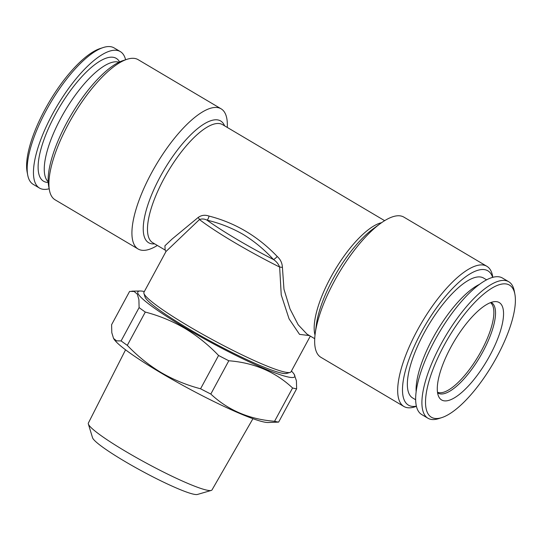 <?xml version="1.0" encoding="UTF-8"?>
<svg xmlns="http://www.w3.org/2000/svg" width="542" height="542" viewBox="0 0 542 542"><rect width="100%" height="100%" fill="white"/><g stroke="black" fill="none" stroke-linecap="round" stroke-linejoin="round"><path stroke-width="0.81" d="M492.834 277.362L492.563 275.905A81.449 27.385 120.6 0 0 486.885 266.305A81.449 27.385 120.6 0 0 421.812 322.422A81.449 27.385 120.6 0 0 403.844 406.453A81.449 27.385 120.6 0 0 414.989 406.818L416.398 406.364M492.671 277.409A78.021 26.226 120.6 0 0 425.578 324.658A78.021 26.226 120.6 0 0 416.358 406.195M486.648 279.868L483.654 278.093A69.661 23.421 120.6 0 0 424.013 333.12A69.661 23.421 120.6 0 0 412.631 397.957L415.619 399.732M157.349 245.451A81.449 27.385 -59.4 0 1 138.095 248.988A81.449 27.385 -59.4 0 1 151.401 173.176A81.449 27.385 -59.4 0 1 221.136 108.84A81.449 27.385 -59.4 0 1 227.281 127.431M221.136 108.84L138.149 59.667A81.449 27.385 120.6 0 0 127.004 59.302A81.449 27.385 120.6 0 0 73.075 115.785A81.449 27.385 120.6 0 0 49.437 190.222A81.449 27.385 120.6 0 0 55.108 199.815L138.095 248.988M125.595 59.762A79.308 26.66 120.6 0 0 120.324 51.598A79.308 26.66 120.6 0 0 52.425 114.247A79.308 26.66 120.6 0 0 39.471 188.06A79.308 26.66 120.6 0 0 49.159 188.765M120.324 51.598L114.077 47.892A79.308 26.66 120.6 0 0 103.224 47.54A79.308 26.66 120.6 0 0 46.172 110.541A79.308 26.66 120.6 0 0 27.696 175.012A79.308 26.66 120.6 0 0 33.218 184.355L39.471 188.06M165.161 250.072L164.917 245.797L172.071 239.056L198.128 217.505A4.289 1.775 -138.2 0 1 199.456 219.551L166.001 251.488L143.955 292.26A83.597 9.133 -151.6 0 0 143.921 293.385A83.597 9.133 -151.6 0 0 213.148 340.051A83.597 9.133 -151.6 0 0 290.106 372.422A83.597 9.133 -151.6 0 0 291.027 371.778L310.322 336.094M309.482 335.593L299.536 334.367L289.076 318.859L281.237 294.916L279.645 267.064C278.439 263.968 276.386 261.461 273.5 259.543C264.428 249.638 254.3 241.251 243.121 234.381C231.698 227.857 219.673 223.121 207.044 220.167C204.456 218.839 201.929 218.636 199.456 219.551A83.597 9.133 28.4 0 0 279.645 267.064A4.289 0.894 -173.4 0 1 282.423 267.45L283.967 289.272L290.011 308.94L298.168 324.76L306.989 334.116M198.128 217.505C201.346 215.147 204.978 214.673 209.022 216.068C235.133 222.755 257.87 236.231 277.226 256.481C280.478 259.401 282.213 263.06 282.423 267.45M277.226 256.481A4.289 1.125 136.1 0 1 273.5 259.543A81.449 8.896 28.4 0 1 207.044 220.167A4.289 1.653 104.5 0 0 209.022 216.068M291.42 371.046A89.166 9.742 -151.6 0 1 294.157 374.271L296.42 380.802L296.63 388.81L278.629 422.103L268.073 422.516A89.166 9.742 -151.6 0 1 161.069 372.971A89.166 9.742 -151.6 0 1 114.071 339.245L113.549 338.425L116.584 340.864L121.103 340.904L139.104 307.605L138.901 299.631L137.295 294.13L134.118 291.46L129.599 291.413L111.598 324.712L111.801 332.686L113.549 338.425M278.629 422.103A100.744 11.003 -151.6 0 1 274.57 421.283L292.578 387.984C275.295 371.798 254.035 362.727 228.812 360.762A100.744 11.003 -151.6 0 1 218.568 355.477C208.223 344.685 196.983 335.64 184.856 328.364C172.512 321.169 159.321 315.735 145.297 312.063A100.744 11.003 -151.6 0 1 139.104 307.605M228.812 360.762L210.811 394.054C228.094 410.24 249.347 419.318 274.57 421.283M210.811 394.054A100.744 11.003 -151.6 0 1 200.567 388.777L218.568 355.477M145.297 312.063L127.295 345.356C137.519 356.06 148.752 365.098 161.001 372.476C173.21 379.617 186.394 385.05 200.567 388.777M127.295 345.356A100.744 11.003 -151.6 0 1 121.103 340.904M294.157 374.271A89.166 9.742 -151.6 0 1 263.805 368.377A89.166 9.742 -151.6 0 1 185.391 327.991A89.166 9.742 -151.6 0 1 140.154 291.007A89.166 9.742 -151.6 0 1 144.355 291.528M296.63 388.81A100.744 11.003 -151.6 0 1 292.578 387.984M441.818 417.597L438.769 418.587A79.308 26.66 -59.4 0 1 427.923 418.228L421.669 414.522A79.308 26.66 -59.4 0 1 434.623 340.708A79.308 26.66 -59.4 0 1 502.522 278.066L508.775 281.765A79.308 26.66 -59.4 0 1 514.304 291.115L514.893 294.259A76.734 25.799 -59.4 0 1 492.624 364.387A76.734 25.799 -59.4 0 1 441.818 417.597A76.734 25.799 -59.4 0 1 443.851 345.83A76.734 25.799 -59.4 0 1 514.893 294.259M252.938 418.688L212.017 489.914A70.284 7.676 -151.6 0 1 211.251 490.435A70.284 7.676 -151.6 0 1 125.859 451.52A70.284 7.676 -151.6 0 1 88.346 423.986A70.284 7.676 -151.6 0 1 88.366 423.058L125.561 349.814M211.251 490.435L197.451 494.46A59.999 6.551 -151.6 0 1 124.558 461.242A59.999 6.551 -151.6 0 1 92.54 437.733L88.346 423.986M486.885 266.305L403.905 217.139A81.449 27.385 120.6 0 0 380.45 223.5A81.449 27.385 120.6 0 0 315.187 333.655A81.449 27.385 120.6 0 0 320.864 357.286L403.844 406.453M427.923 418.228A79.308 26.66 -59.4 0 1 440.876 344.414A79.308 26.66 -59.4 0 1 508.775 281.765M416.141 391.514A69.661 23.421 -59.4 0 1 432.78 338.316A69.661 23.421 -59.4 0 1 479.69 284.265M118.989 62.249A69.661 23.421 120.6 0 0 100.541 68.414A69.661 23.421 120.6 0 0 60.955 117.993A69.661 23.421 120.6 0 0 44.715 162.627A69.661 23.421 120.6 0 0 48.163 181.773M103.224 47.54L100.182 48.529A76.734 25.799 120.6 0 0 44.979 109.484A76.734 25.799 120.6 0 0 27.1 171.868L27.696 175.012M450.829 347.246A56.585 19.024 -59.4 0 1 495.286 301.596A56.585 19.024 -59.4 0 1 486.797 360.931A56.585 19.024 -59.4 0 1 438.83 396.873A56.585 19.024 -59.4 0 1 450.829 347.246M127.004 59.302L122.946 60.623A78.021 26.226 120.6 0 0 71.287 114.728A78.021 26.226 120.6 0 0 48.645 186.028L49.437 190.222M143.921 293.385L144.971 296.82A81.022 8.848 28.4 0 0 212.064 342.056A81.022 8.848 28.4 0 0 286.65 373.431L290.106 372.422M224.591 125.839A70.738 23.78 120.6 0 0 164.172 169.761A70.738 23.78 120.6 0 0 154.66 243.853M384.644 220.675L222.599 124.66A68.59 23.055 120.6 0 0 167.796 171.916A68.59 23.055 120.6 0 0 152.668 242.674L165.154 250.072L166.001 251.488M491.12 302.436A52.547 17.662 -59.4 0 1 479.961 356.88A52.547 17.662 -59.4 0 1 437.57 392.814M490.53 302.653A52.086 17.513 -59.4 0 1 478.437 355.972A52.086 17.513 -59.4 0 1 437.475 392.198M119.592 61.957A71.375 23.997 120.6 0 0 55.176 114.802A71.375 23.997 120.6 0 0 48.204 182.444M381.609 222.674A68.59 23.055 120.6 0 0 334.522 270.702A68.59 23.055 120.6 0 0 315.01 335.071M380.45 223.5L373.059 228.914A70.738 23.78 120.6 0 0 316.379 324.577L315.187 333.655M140.154 291.007L131.821 291.149M314.712 338.689L306.907 334.068"/></g></svg>
